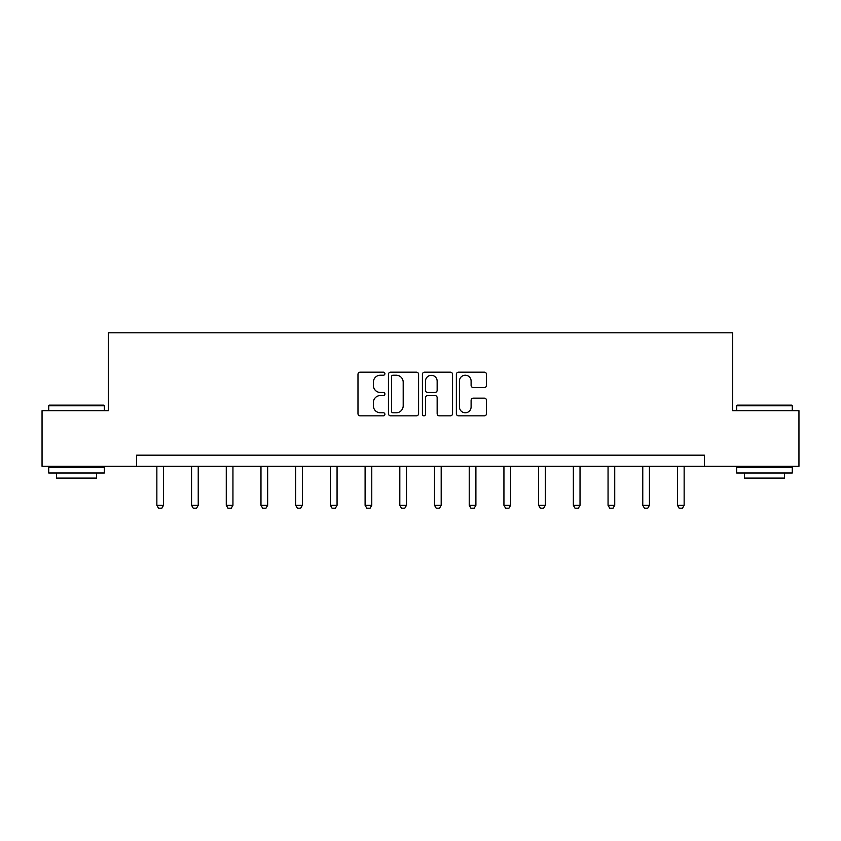 <?xml version="1.0" encoding="UTF-8"?>
<svg xmlns="http://www.w3.org/2000/svg" width="841" height="841" viewBox="0 0 841 841"><rect width="100%" height="100%" fill="white"/><g stroke="black" fill="none" stroke-linecap="round" stroke-linejoin="round"><path stroke-width="1.26" d="M384.905 373.688A1.524 1.524 0 0 0 383.37 372.164L360.169 372.164A2.187 2.187 0 0 0 357.982 374.35L357.982 413.656A2.187 2.187 0 0 0 360.169 415.843L383.37 415.843A1.524 1.524 0 0 0 384.905 414.308A1.524 1.524 0 0 0 383.37 412.784L380.374 412.784A6.991 6.991 0 0 1 373.383 405.793L373.383 402.524A6.991 6.991 0 0 1 380.374 395.533L383.37 395.533A1.524 1.524 0 0 0 384.905 393.998A1.524 1.524 0 0 0 383.37 392.474L380.374 392.474A6.991 6.991 0 0 1 373.383 385.483L373.383 382.213A6.991 6.991 0 0 1 380.374 375.223L383.37 375.223A1.524 1.524 0 0 0 384.905 373.688M484.321 387.564A2.187 2.187 0 0 0 486.508 385.378L486.508 374.35A2.187 2.187 0 0 0 484.321 372.164L458.555 372.164A2.187 2.187 0 0 0 456.369 374.35L456.369 413.656A2.187 2.187 0 0 0 458.555 415.843L484.321 415.843A2.187 2.187 0 0 0 486.508 413.656L486.508 400.337A2.187 2.187 0 0 0 484.321 398.15L473.294 398.15A2.187 2.187 0 0 0 471.107 400.337L471.107 406.939A5.845 5.845 0 0 1 465.273 412.784A5.845 5.845 0 0 1 459.428 406.939L459.428 381.068A5.845 5.845 0 0 1 465.273 375.223A5.845 5.845 0 0 1 471.107 381.068L471.107 385.378A2.187 2.187 0 0 0 473.294 387.564L484.321 387.564M136.61 466.313L42.05 466.313L42.05 410.692L108.352 410.692L108.352 332.815L732.648 332.815L732.648 410.692L798.95 410.692L798.95 466.313L704.39 466.313L704.39 455.181L136.61 455.181L136.61 466.313L704.39 466.313M418.587 374.35A2.187 2.187 0 0 0 416.4 372.164L390.634 372.164A2.187 2.187 0 0 0 388.447 374.35L388.447 413.656A2.187 2.187 0 0 0 390.634 415.843L416.4 415.843A2.187 2.187 0 0 0 418.587 413.656L418.587 374.35M424.6 372.164L450.366 372.164A2.187 2.187 0 0 1 452.553 374.35L452.553 413.656A2.187 2.187 0 0 1 450.366 415.843L439.338 415.843A2.187 2.187 0 0 1 437.152 413.656L437.152 397.719A2.187 2.187 0 0 0 434.965 395.533L427.649 395.533A2.187 2.187 0 0 0 425.472 397.719L425.472 414.308A1.524 1.524 0 0 1 423.938 415.843A1.524 1.524 0 0 1 422.413 414.308L422.413 374.35A2.187 2.187 0 0 1 424.6 372.164M393.041 375.223A1.524 1.524 0 0 0 391.507 376.747L391.507 411.26A1.524 1.524 0 0 0 393.041 412.784L396.206 412.784A6.991 6.991 0 0 0 403.196 405.793L403.196 382.213A6.991 6.991 0 0 0 396.206 375.223L393.041 375.223M437.152 381.173A5.845 5.845 0 0 0 431.307 375.328A5.845 5.845 0 0 0 425.472 381.173L425.472 390.287A2.187 2.187 0 0 0 427.649 392.474L434.965 392.474A2.187 2.187 0 0 0 437.152 390.287L437.152 381.173M156.857 466.313L156.857 505.294L163.532 505.294L163.532 466.313M163.532 505.294L161.861 508.185L158.518 508.185L156.857 505.294M49.388 405.131L103.674 405.131L104.347 405.793L48.725 405.793L49.388 405.131M76.531 472.989L48.725 472.989L48.725 467.417L104.347 467.417L104.347 472.989L76.531 472.989M96.557 472.989L96.557 478.098L56.515 478.098L56.515 472.989M737.326 405.131L791.612 405.131L792.275 405.793L736.653 405.793L737.326 405.131M764.469 472.989L736.653 472.989L736.653 467.417L792.275 467.417L792.275 472.989L764.469 472.989M784.485 472.989L784.485 478.098L744.443 478.098L744.443 472.989M191.559 466.313L191.559 505.294L198.234 505.294L198.234 466.313M198.234 505.294L196.563 508.185L193.23 508.185L191.559 505.294M226.271 466.313L226.271 505.294L232.946 505.294L232.946 466.313M232.946 505.294L231.275 508.185L227.943 508.185L226.271 505.294M260.973 466.313L260.973 505.294L267.648 505.294L267.648 466.313M267.648 505.294L265.987 508.185L262.644 508.185L260.973 505.294M295.685 466.313L295.685 505.294L302.361 505.294L302.361 466.313M302.361 505.294L300.689 508.185L297.357 508.185L295.685 505.294M330.397 466.313L330.397 505.294L337.062 505.294L337.062 466.313M337.062 505.294L335.401 508.185L332.058 508.185L330.397 505.294M365.099 466.313L365.099 505.294L371.775 505.294L371.775 466.313M371.775 505.294L370.103 508.185L366.771 508.185L365.099 505.294M399.811 466.313L399.811 505.294L406.487 505.294L406.487 466.313M406.487 505.294L404.815 508.185L401.472 508.185L399.811 505.294M434.513 466.313L434.513 505.294L441.189 505.294L441.189 466.313M441.189 505.294L439.528 508.185L436.185 508.185L434.513 505.294M469.225 466.313L469.225 505.294L475.901 505.294L475.901 466.313M475.901 505.294L474.229 508.185L470.897 508.185L469.225 505.294M503.938 466.313L503.938 505.294L510.603 505.294L510.603 466.313M510.603 505.294L508.942 508.185L505.599 508.185L503.938 505.294M538.639 466.313L538.639 505.294L545.315 505.294L545.315 466.313M545.315 505.294L543.643 508.185L540.311 508.185L538.639 505.294M573.352 466.313L573.352 505.294L580.027 505.294L580.027 466.313M580.027 505.294L578.356 508.185L575.013 508.185L573.352 505.294M608.054 466.313L608.054 505.294L614.729 505.294L614.729 466.313M614.729 505.294L613.057 508.185L609.725 508.185L608.054 505.294M642.766 466.313L642.766 505.294L649.441 505.294L649.441 466.313M649.441 505.294L647.77 508.185L644.437 508.185L642.766 505.294M677.468 466.313L677.468 505.294L684.143 505.294L684.143 466.313M684.143 505.294L682.482 508.185L679.139 508.185L677.468 505.294M48.725 410.692L48.725 405.793M61.404 467.417L61.404 466.313M91.669 467.417L91.669 466.313M104.347 410.692L104.347 405.793M736.653 410.692L736.653 405.793M749.331 467.417L749.331 466.313M779.596 467.417L779.596 466.313M792.275 410.692L792.275 405.793"/></g></svg>
